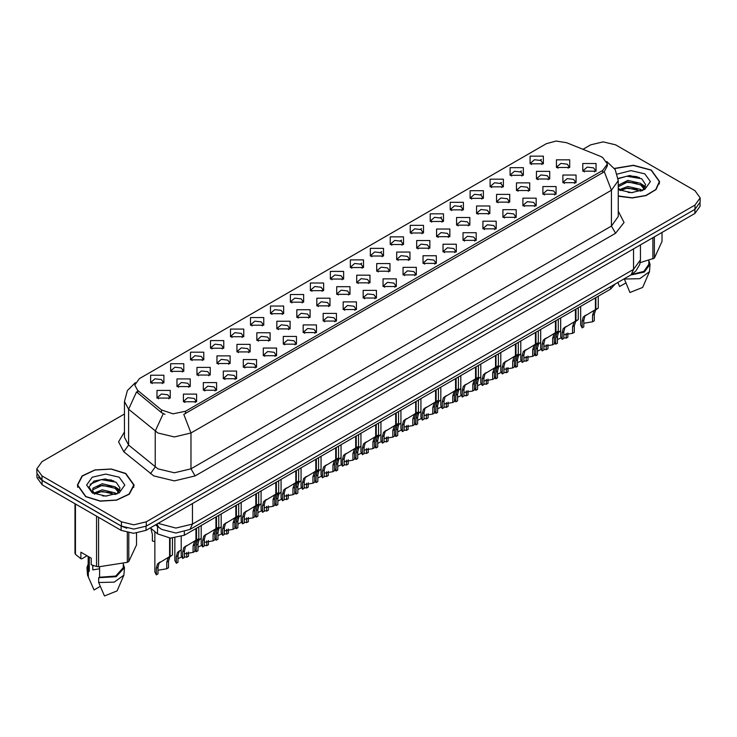 <?xml version="1.0" encoding="UTF-8"?>
<svg xmlns="http://www.w3.org/2000/svg" width="737" height="737" viewBox="0 0 737 737"><rect width="100%" height="100%" fill="white"/><g stroke="black" fill="none" stroke-linecap="round" stroke-linejoin="round"><path stroke-width="1.11" d="M330.351 279.083L330.351 271.446L343.599 271.446L343.599 279.083L330.351 279.083M342.06 279.802L342.825 278.135L341.111 275.739L334.736 275.012L331.125 278.135L331.89 279.802M310.388 290.618L310.388 282.971L323.626 282.971L323.626 290.618L310.388 290.618M322.087 291.336L322.861 289.659L321.148 287.273L314.763 286.536L311.152 289.659L311.917 291.336M290.415 302.152L290.415 294.505L303.653 294.505L303.653 302.152L290.415 302.152M302.124 302.861L302.889 301.193L301.175 298.807L294.791 298.07L291.179 301.193L291.953 302.861M230.497 336.735L230.497 329.089L243.744 329.089L243.744 336.735L230.497 336.735M242.206 337.454L242.97 335.786L241.257 333.391L234.882 332.663L231.271 335.786L232.035 337.454M210.524 348.269L210.524 340.623L223.772 340.623L223.772 348.269L210.524 348.269M222.233 348.988L222.998 347.311L221.284 344.925L214.909 344.188L211.298 347.311L212.063 348.988M190.561 359.803L190.561 352.157L203.799 352.157L203.799 359.803L190.561 359.803M202.26 360.513L203.034 358.845L201.321 356.45L194.936 355.722L191.325 358.845L192.09 360.513M170.588 371.328L170.588 363.682L183.826 363.682L183.826 371.328L170.588 371.328M182.288 372.047L183.062 370.37L181.348 367.984L174.964 367.256L171.352 370.37L172.126 372.047M270.442 313.676L270.442 306.03L283.681 306.03L283.681 313.676L270.442 313.676M282.151 314.395L282.916 312.718L281.202 310.332L274.827 309.604L271.207 312.718L271.981 314.395M250.469 325.21L250.469 317.564L263.717 317.564L263.717 325.21L250.469 325.21M262.179 325.929L262.943 324.252L261.23 321.866L254.855 321.129L251.243 324.252L252.008 325.929M350.324 267.559L350.324 259.912L363.571 259.912L363.571 267.559L350.324 267.559M362.033 268.277L362.797 266.601L361.084 264.214L354.709 263.478L351.098 266.601L351.862 268.277M370.296 256.025L370.296 248.378L383.544 248.378L383.544 256.025L370.296 256.025M382.006 256.743L382.77 255.076L381.057 252.68L374.682 251.953L371.07 255.076L371.835 256.743M390.269 244.5L390.269 236.853L403.507 236.853L403.507 244.5L390.269 244.5M401.978 245.209L402.743 243.542L401.029 241.156L394.654 240.419L391.034 243.542L391.808 245.209M410.242 232.966L410.242 225.319L423.48 225.319L423.48 232.966L410.242 232.966M421.951 233.684L422.716 232.008L421.002 229.622L414.618 228.885L411.006 232.008L411.78 233.684M430.215 221.432L430.215 213.794L443.453 213.794L443.453 221.432L430.215 221.432M441.914 222.15L442.688 220.483L440.975 218.088L434.59 217.36L430.979 220.483L431.744 222.15M450.178 209.907L450.178 202.26L463.426 202.26L463.426 209.907L450.178 209.907M461.887 210.625L462.652 208.949L460.938 206.563L454.563 205.826L450.952 208.949L451.717 210.625M470.151 198.373L470.151 190.726L483.398 190.726L483.398 198.373L470.151 198.373M481.86 199.091L482.624 197.424L480.911 195.029L474.536 194.301L470.925 197.424L471.689 199.091M490.123 186.848L490.123 179.202L503.371 179.202L503.371 186.848L490.123 186.848M501.833 187.566L502.597 185.89L500.884 183.504L494.509 182.767L490.897 185.89L491.662 187.566M510.096 175.314L510.096 167.667L523.334 167.667L523.334 175.314L510.096 175.314M521.805 176.032L522.57 174.356L520.856 171.97L514.481 171.242L510.861 174.356L511.635 176.032M530.069 163.789L530.069 156.143L543.307 156.143L543.307 163.789L530.069 163.789M541.778 164.498L542.543 162.831L540.829 160.436L534.445 159.708L530.833 162.831L531.607 164.498M150.615 382.862L150.615 375.216L163.854 375.216L163.854 382.862L150.615 382.862M162.324 383.581L163.089 381.904L161.375 379.518L155 378.781L151.38 381.904L152.154 383.581M356.726 282.787L356.726 275.141L369.974 275.141L369.974 282.787L356.726 282.787M368.436 283.496L369.2 281.829L367.487 279.443L361.112 278.706L357.5 281.829L358.265 283.496M336.754 294.312L336.754 286.665L350.001 286.665L350.001 294.312L336.754 294.312M348.463 295.03L349.227 293.354L347.514 290.968L341.139 290.24L337.528 293.354L338.292 295.03M316.79 305.846L316.79 298.199L330.029 298.199L330.029 305.846L316.79 305.846M328.49 306.564L329.264 304.888L327.541 302.502L321.166 301.765L317.555 304.888L318.32 306.564M296.818 317.371L296.818 309.724L310.056 309.724L310.056 317.371L296.818 317.371M308.517 318.089L309.291 316.422L307.578 314.026L301.193 313.299L297.582 316.422L298.347 318.089M236.899 351.964L236.899 344.317L250.147 344.317L250.147 351.964L236.899 351.964M248.609 352.682L249.373 351.005L247.66 348.619L241.285 347.892L237.673 351.005L238.438 352.682M256.872 340.439L256.872 332.792L270.111 332.792L270.111 340.439L256.872 340.439M268.581 341.148L269.346 339.481L267.632 337.085L261.257 336.358L257.637 339.481L258.411 341.148M176.991 386.557L176.991 378.91L190.229 378.91L190.229 386.557L176.991 386.557M188.69 387.275L189.464 385.598L187.751 383.212L181.366 382.475L177.755 385.598L178.52 387.275M196.963 375.022L196.963 367.376L210.202 367.376L210.202 375.022L196.963 375.022M208.663 375.741L209.437 374.074L207.714 371.678L201.339 370.951L197.728 374.074L198.493 375.741M216.927 363.498L216.927 355.851L230.174 355.851L230.174 363.498L216.927 363.498M228.636 364.216L229.4 362.54L227.687 360.153L221.312 359.416L217.701 362.54L218.465 364.216M276.845 328.905L276.845 321.258L290.083 321.258L290.083 328.905L276.845 328.905M288.554 329.623L289.319 327.947L287.605 325.561L281.221 324.824L277.609 327.947L278.383 329.623M376.699 271.253L376.699 263.606L389.937 263.606L389.937 271.253L376.699 271.253M388.408 271.971L389.173 270.295L387.459 267.909L381.084 267.172L377.464 270.295L378.238 271.971M396.672 259.719L396.672 252.082L409.91 252.082L409.91 259.719L396.672 259.719M408.381 260.437L409.146 258.77L407.432 256.375L401.048 255.647L397.436 258.77L398.21 260.437M416.645 248.194L416.645 240.548L429.883 240.548L429.883 248.194L416.645 248.194M428.344 248.913L429.118 247.236L427.405 244.85L421.02 244.113L417.409 247.236L418.174 248.913M436.617 236.66L436.617 229.014L449.856 229.014L449.856 236.66L436.617 236.66M448.317 237.378L449.091 235.711L447.368 233.316L440.993 232.588L437.382 235.711L438.147 237.378M456.581 225.135L456.581 217.489L469.828 217.489L469.828 225.135L456.581 225.135M468.29 225.844L469.054 224.177L467.341 221.791L460.966 221.054L457.355 224.177L458.119 225.844M476.553 213.601L476.553 205.955L489.801 205.955L489.801 213.601L476.553 213.601M488.262 214.32L489.027 212.643L487.314 210.257L480.939 209.529L477.327 212.643L478.092 214.32M496.526 202.076L496.526 194.43L509.764 194.43L509.764 202.076L496.526 202.076M508.235 202.786L509 201.118L507.286 198.723L500.911 197.995L497.3 201.118L498.065 202.786M516.499 190.542L516.499 182.896L529.737 182.896L529.737 190.542L516.499 190.542M528.208 191.261L528.973 189.584L527.259 187.198L520.875 186.461L517.263 189.584L518.037 191.261M536.472 179.008L536.472 171.362L549.71 171.362L549.71 179.008L536.472 179.008M548.171 179.727L548.945 178.059L547.232 175.664L540.847 174.936L537.236 178.059L538.001 179.727M556.444 167.483L556.444 159.837L569.683 159.837L569.683 167.483L556.444 167.483M568.144 168.202L568.918 166.525L567.195 164.139L560.82 163.402L557.209 166.525L557.973 168.202M157.018 398.091L157.018 390.444L170.256 390.444L170.256 398.091L157.018 398.091M168.727 398.8L169.492 397.132L167.778 394.737L161.394 394.009L157.782 397.132L158.556 398.8M203.357 390.251L203.357 382.604L216.604 382.604L216.604 390.251L203.357 390.251M215.066 390.969L215.83 389.293L214.117 386.907L207.742 386.179L204.131 389.293L204.895 390.969M223.329 378.726L223.329 371.079L236.577 371.079L236.577 378.726L223.329 378.726M235.039 379.435L235.803 377.768L234.09 375.373L227.715 374.645L224.103 377.768L224.868 379.435M243.302 367.192L243.302 359.545L256.55 359.545L256.55 367.192L243.302 367.192M255.011 367.91L255.776 366.234L254.062 363.848L247.687 363.111L244.076 366.234L244.841 367.91M263.275 355.658L263.275 348.011L276.513 348.011L276.513 355.658L263.275 355.658M274.984 356.376L275.749 354.709L274.035 352.314L267.66 351.586L264.039 354.709L264.813 356.376M283.248 344.133L283.248 336.487L296.486 336.487L296.486 344.133L283.248 344.133M294.947 344.852L295.721 343.175L294.008 340.789L287.623 340.052L284.012 343.175L284.786 344.852M303.22 332.599L303.22 324.953L316.459 324.953L316.459 332.599L303.22 332.599M314.92 333.317L315.694 331.641L313.98 329.255L307.596 328.527L303.985 331.641L304.75 333.317M323.184 321.074L323.184 313.428L336.431 313.428L336.431 321.074L323.184 321.074M334.893 321.783L335.657 320.116L333.944 317.73L327.569 316.993L323.958 320.116L324.722 321.783M343.156 309.54L343.156 301.894L356.404 301.894L356.404 309.54L343.156 309.54M354.865 310.259L355.63 308.582L353.917 306.196L347.542 305.459L343.93 308.582L344.695 310.259M363.129 298.006L363.129 290.369L376.377 290.369L376.377 298.006L363.129 298.006M374.838 298.725L375.603 297.057L373.889 294.662L367.514 293.934L363.903 297.057L364.668 298.725M383.102 286.481L383.102 278.835L396.34 278.835L396.34 286.481L383.102 286.481M394.811 287.2L395.576 285.523L393.862 283.137L387.487 282.4L383.866 285.523L384.64 287.2M403.075 274.947L403.075 267.301L416.313 267.301L416.313 274.947L403.075 274.947M414.774 275.666L415.548 273.998L413.835 271.603L407.45 270.875L403.839 273.998L404.613 275.666M423.047 263.422L423.047 255.776L436.286 255.776L436.286 263.422L423.047 263.422M434.747 264.132L435.521 262.464L433.807 260.078L427.423 259.341L423.812 262.464L424.576 264.132M443.011 251.888L443.011 244.242L456.258 244.242L456.258 251.888L443.011 251.888M454.72 252.607L455.484 250.93L453.771 248.544L447.396 247.807L443.785 250.93L444.549 252.607M462.983 240.354L462.983 232.717L476.231 232.717L476.231 240.354L462.983 240.354M474.692 241.073L475.457 239.405L473.744 237.01L467.369 236.282L463.757 239.405L464.522 241.073M482.956 228.829L482.956 221.183L496.204 221.183L496.204 228.829L482.956 228.829M494.665 229.548L495.43 227.871L493.716 225.485L487.341 224.748L483.73 227.871L484.495 229.548M502.929 217.295L502.929 209.649L516.167 209.649L516.167 217.295L502.929 217.295M514.638 218.014L515.403 216.346L513.689 213.951L507.314 213.223L503.693 216.346L504.467 218.014M522.902 205.77L522.902 198.124L536.14 198.124L536.14 205.77L522.902 205.77M534.611 206.489L535.375 204.812L533.662 202.426L527.277 201.689L523.666 204.812L524.44 206.489M542.874 194.236L542.874 186.59L556.113 186.59L556.113 194.236L542.874 194.236M554.574 194.955L555.348 193.278L553.634 190.892L547.25 190.164L543.639 193.278L544.403 194.955M562.838 182.712L562.838 175.065L576.085 175.065L576.085 182.712L562.838 182.712M574.547 183.421L575.311 181.753L573.598 179.358L567.223 178.63L563.612 181.753L564.376 183.421M582.81 171.177L582.81 163.531L596.058 163.531L596.058 171.177L582.81 171.177M594.519 171.896L595.284 170.219L593.571 167.833L587.196 167.096L583.584 170.219L584.349 171.896M183.393 401.785L183.393 394.138L196.632 394.138L196.632 401.785L183.393 401.785M195.093 402.503L195.867 400.827L194.153 398.441L187.769 397.704L184.158 400.827L184.923 402.503M600.618 156.465L602.728 157.488L607.352 163.936L602.728 170.385L185.586 411.218L173.038 413.853L161.477 409.993L137.616 390.324L134.751 385.092L139.385 378.643L546.301 143.706L556.103 141.071L566.541 142.683L600.618 156.465M615.413 283.846L610.577 289.134L184.351 535.209L170.413 538.139L157.561 533.855L150.302 527.876M618.269 196.18L632.291 197.995L646.054 195.609L656.031 189.639L659.661 181.615L651.351 170.026L633.415 165.272L614.455 168.414M125.787 473.458L111.259 468.972L94.861 469.902L82.12 475.936L77.339 485.038L85.649 496.627L100.186 501.114L116.584 500.183L129.325 494.149L134.106 485.038L125.787 473.458M607.352 163.936L607.352 165.871L604.257 171.657L602.728 172.762L183.808 414.397L190.966 432.96L174.42 436.912L157.865 432.96L128.653 409.228L124.424 401.481L124.424 437.317L128.653 445.065L157.865 468.796L174.42 472.758L190.966 468.796L611.415 226.056L618.269 216.494L618.269 180.657L611.415 190.22L604.257 171.657M124.424 414.037L41.991 461.629L36.85 468.796L36.85 473.099L41.991 480.266L121.448 526.135L133.858 529.102L146.276 526.135L695.009 209.326L700.15 202.159L700.15 197.857L695.009 190.69L615.552 144.82L603.142 141.854L590.724 144.82L582.939 149.316M165.024 414.397L161.477 412.6L136.548 391.854L128.653 409.228L128.653 445.065L123.862 451.79L118.574 441.822L124.424 431.956M36.85 468.796L41.991 475.964L121.448 521.833L133.858 524.808L146.276 521.833L695.009 205.033L700.15 197.857M113.885 480.975L112.135 480.644M639.449 177.553L637.689 177.221M36.97 474.296L36.97 477.567L42.12 484.734L121.154 530.364L133.572 533.33L145.99 530.364L694.88 213.463L700.03 206.296L700.03 203.366M38.333 477.171L42.12 480.432L121.154 526.061L126.801 528.254M181.228 536.647L181.228 555.652L182.684 558.443L182.684 551.884L183.808 547.637L195.941 540.267L195.941 528.521M196.484 539.963L198.787 538.627L196.217 540.47L194.844 544.864L194.844 551.414L193.14 552.4L193.14 545.85L194.559 541.419L196.447 539.981L194.761 540.958L196.484 539.963L196.484 528.208M186.793 545.555L185.088 546.532L186.793 545.555L185.457 546.679L184.388 550.898L184.388 557.458L182.684 558.443M193.14 552.4L184.388 553.837M195.581 540.479L197.286 539.493M154.862 531.635L154.862 572.023L156.308 574.814L156.308 568.255L157.432 564.008L169.565 556.647L169.565 538.093M170.109 556.334L172.412 554.998L169.842 556.84L168.469 561.235L168.469 567.794L166.765 568.771L166.765 562.22L168.193 557.798L170.072 556.352L168.386 557.329L170.109 556.334L170.109 538.13M160.417 561.926L158.722 562.911L160.417 561.926L159.081 563.05L158.013 567.278L158.013 573.828L156.308 574.814M166.765 568.771L158.013 570.217M169.215 556.85L170.91 555.873M150.882 528.355L152.402 534.399L152.402 540.958L154.862 541.603M618.269 195.987L632.171 197.829L645.833 195.489L655.755 189.575L659.366 181.615L651.139 170.146L633.359 165.438L614.566 168.58M628.081 192.477L632.539 192.606M619.338 189.676L627.85 186.424L640.637 189.418L642.185 190.653M620.121 190.496L627.85 187.944L640.914 191.123M618.269 187.778L620.241 190.597M618.269 185.254L627.85 180.353L640.637 183.347L644.433 188.598M618.269 186.774L627.85 181.873L640.637 184.867L644.138 188.994M618.269 189.676L631.618 192.633L644.774 189.409L650.356 181.615L644.774 173.821L630.9 170.597L617.256 174.144M642.636 190.468L645.621 184.6L641.844 178.898L629.785 175.489L618.159 178.418M640.158 262.648L654.345 258.097L662.056 241.487L662.056 232.413M624.257 278.743L629.988 292.506L642.636 287.421L649.444 271.686L650.006 264.279L648.836 260.52M624.257 279.083L639.771 278.697L649.444 271.686M630.596 275.085L644.276 272.064L650.006 264.279M631.738 274.413L643.852 271.354L648.836 264.279L648.836 260.391M654.345 236.872L654.345 258.097M652.881 258.945L652.881 237.71M617.846 282.621L619.642 286.527L625.824 282.962M618.186 178.769L626.809 176.217L641.586 178.732M622.608 183.052L626.809 182.288L637.358 183.191M643.125 185.65L645.207 187.18M622.608 189.114L626.809 188.359L637.358 189.262M641.54 184.02L645.409 186.599M85.861 496.508L100.241 500.948L116.474 500.027L129.076 494.057L133.812 485.038L125.585 473.578L111.204 469.137L94.972 470.059L82.36 476.028L77.634 485.038L85.861 496.508M93.424 565.574L92.751 566.873M92.751 565.334L92.751 569.904L99.606 568.78M102.526 495.9L106.985 496.038M93.774 493.108L102.296 489.856L115.073 492.841L116.621 494.085M94.557 493.919L102.296 491.367L115.359 494.555M118.878 492.021L115.073 486.77L102.296 483.785L92.945 488.17L92.549 490.529L94.677 494.03M92.576 490.676L92.945 489.69L102.296 485.305L115.073 488.29L118.574 492.417M117.072 493.901L120.067 488.032L116.28 482.33L105.271 478.949L94.014 481.04L89.03 486.964L92.908 493.21M119.219 477.254L105.723 474.029L92.226 477.254L86.644 485.038L92.226 492.832L105.723 496.056L119.219 492.832L124.802 485.038L119.219 477.254M87.049 555.79L81.798 558.821L80.84 558.757L80.84 552.206L91.185 558.185L91.185 564.735L96.547 566.513L98.546 566.827L127.326 562.368L128.791 561.53L136.502 544.91L136.502 533.192M99.606 566.9L99.606 577.209L98.703 577.734L98.703 582.516L104.433 595.929L117.072 590.853L123.89 575.109L124.452 567.711L123.282 563.943M98.703 582.516L114.217 582.119L123.89 575.109M98.703 577.734L116.197 576.675L124.452 567.711M99.606 577.209L115.746 576.03L123.282 567.711L123.282 563.823M74.944 503.684L74.944 553.192L75.478 554.353L80.84 558.757M128.791 532.952L128.791 561.53M127.326 562.368L127.326 532.667M75.478 503.997L75.478 554.353M96.547 566.513L96.547 516.158M98.546 517.31L98.546 566.827M94.364 494.039L92.549 490.529M88.164 563.943L86.994 567.711L87.556 575.109L94.087 589.959L100.26 586.394M88.357 576.537L88.357 571.765L89.26 571.239L89.26 557.071M86.994 567.711L88.357 571.765M88.164 556.435L88.164 567.711L89.26 571.239M90.052 484.246L101.255 479.649L116.022 482.155M97.054 486.475L101.255 485.711L111.803 486.613M117.57 489.082L119.652 490.612M97.054 492.546L101.255 491.782L111.803 492.684M115.985 487.443L119.855 490.031M201.201 525.481L201.201 544.118L202.657 546.909L202.657 540.359L203.771 536.103L215.913 528.742L215.913 516.996M216.457 528.429L218.76 527.093L216.19 528.936L214.817 533.33L214.817 539.889L213.113 540.875L213.113 534.316L214.531 529.894L216.42 528.447L214.725 529.424L216.457 528.429L216.457 516.683M206.765 534.021L205.061 535.007L206.765 534.021L205.43 535.145L204.361 539.373L204.361 545.924L202.657 546.909M213.113 540.875L204.361 542.312M215.554 528.945L217.249 527.968M221.174 513.956L221.174 532.584L222.629 535.375L222.629 528.825L223.744 524.569L235.886 517.208L235.886 505.462M236.43 516.895L238.733 515.568L236.162 517.402L234.79 521.805L234.79 528.355L233.085 529.341L233.085 522.782L234.504 518.36L236.393 516.923L234.698 517.899L236.43 516.895L236.43 505.149M226.729 522.496L225.034 523.473L226.729 522.496L225.402 523.62L224.324 527.839L224.324 534.399L222.629 535.375M233.085 529.341L224.324 530.778M235.527 517.42L237.222 516.434M241.146 502.422L241.146 521.059L242.593 523.85L242.593 517.291L243.717 513.044L255.859 505.683L255.859 493.928M256.393 505.37L258.705 504.034L256.135 505.877L254.753 510.271L254.753 516.83L253.058 517.807L253.058 511.257L254.477 506.826L256.365 505.389L254.67 506.365L256.393 505.37L256.393 493.624M246.702 510.962L245.006 511.948L246.702 510.962L245.375 512.086L244.297 516.315L244.297 522.865L242.593 523.85M253.058 517.807L244.297 519.253M255.499 505.886L257.195 504.909M261.119 490.897L261.119 509.525L262.565 512.316L262.565 505.766L263.689 501.51L275.822 494.149L275.822 482.403M276.366 493.836L278.678 492.509L276.099 494.343L274.726 498.746L274.726 505.296L273.022 506.282L273.022 499.723L274.45 495.301L276.329 493.854L274.643 494.831L276.366 493.836L276.366 482.09M266.674 499.437L264.979 500.414L266.674 499.437L265.348 500.552L264.27 504.781L264.27 511.331L262.565 512.316M273.022 506.282L264.27 507.719M275.472 494.352L277.167 493.375M174.835 538.047L174.835 560.488L176.281 563.28L176.281 556.73L177.405 552.474L181.228 549.913M188.442 552.041L188.442 556.26L186.737 557.246L186.737 552.446M180.39 550.401L178.695 551.377L180.39 550.401L179.054 551.525L177.986 555.744L177.986 562.303L176.281 563.28M186.737 557.246L184.388 556.803M181.542 556.969L177.986 558.683M194.844 549.461L196.254 551.755L196.254 545.196L197.369 540.949L201.201 538.379M208.414 540.516L208.414 544.735L206.71 545.712L206.71 540.921M200.363 538.867L198.658 539.852L200.363 538.867L199.027 539.991L197.958 544.219L197.958 550.769L196.254 551.755M206.71 545.712L204.361 545.269M201.505 545.444L197.958 547.158M214.817 537.927L216.227 540.221L216.227 533.671L217.341 529.415L221.174 526.854M228.387 528.982L228.387 533.201L226.683 534.187L226.683 529.387M220.326 527.342L218.631 528.318L220.326 527.342L219 528.457L217.922 532.685L217.922 539.235L216.227 540.221M226.683 534.187L224.324 533.745M221.478 533.91L217.922 535.624M234.79 526.402L236.19 528.687L236.19 522.137L237.314 517.89L241.146 515.32M248.36 517.457L248.36 521.667L246.655 522.653L246.655 517.853M240.299 515.808L238.604 516.784L240.299 515.808L238.972 516.932L237.894 521.151L237.894 527.71L236.19 528.687M246.655 522.653L244.297 522.211M241.45 522.386L237.894 524.09M281.092 479.363L281.092 498L282.538 500.792L282.538 494.232L283.662 489.985L295.795 482.624L295.795 470.869M296.302 482.33L298.642 480.975L296.071 482.818L294.699 487.212L294.699 493.762L292.994 494.748L292.994 488.198L294.422 483.767L296.302 482.33L296.338 470.556M286.647 487.903L284.952 488.88L286.647 487.903L285.311 489.027L284.242 493.246L284.242 499.806L282.538 500.792M292.994 494.748L284.242 496.194M295.445 482.827L297.14 481.851M301.055 467.838L301.055 486.466L302.511 489.257L302.511 482.707L303.635 478.451L315.768 471.09L315.768 459.344M316.311 470.777L318.614 469.441L316.044 471.284L314.671 475.678L314.671 482.238L312.967 483.223L312.967 476.664L314.386 472.242L316.274 470.796L314.588 471.772L316.311 470.777L316.311 459.031M306.62 476.369L304.915 477.355L306.62 476.369L305.284 477.493L304.215 481.722L304.215 488.272L302.511 489.257M312.967 483.223L304.215 484.66M315.408 471.293L317.113 470.317M321.028 456.304L321.028 474.941L322.484 477.723L322.484 471.173L323.598 466.917L335.74 459.556L335.74 447.81M336.284 459.243L338.587 457.917L336.017 459.75L334.644 464.153L334.644 470.703L332.94 471.689L332.94 465.139L334.358 460.708L336.247 459.271L334.552 460.247L336.284 459.243L336.284 447.497M326.592 464.844L324.888 465.821L326.592 464.844L325.257 465.968L324.188 470.188L324.188 476.747L322.484 477.723M332.94 471.689L324.188 473.126M335.381 459.768L337.076 458.783M341.001 444.77L341.001 463.407L342.456 466.199L342.456 459.639L343.571 455.392L355.713 448.032L355.713 436.286M356.257 447.718L358.56 446.382L355.989 448.225L354.617 452.619L354.617 459.179L352.912 460.155L352.912 453.605L354.331 449.183L356.22 447.737L354.525 448.713L356.257 447.718L356.257 435.972M346.556 453.31L344.861 454.296L346.556 453.31L345.229 454.434L344.151 458.663L344.151 465.213L342.456 466.199M352.912 460.155L344.151 461.602M355.354 448.234L357.049 447.258M254.753 514.868L256.163 517.162L256.163 510.603L257.287 506.356L261.119 503.786M268.323 505.923L268.323 510.142L266.628 511.119L266.628 506.328M260.272 504.274L258.576 505.26L260.272 504.274L258.945 505.398L257.867 509.626L257.867 516.176L256.163 517.162M266.628 511.119L264.27 510.686M261.423 510.852L257.867 512.565M274.726 503.343L276.135 505.628L276.135 499.078L277.259 494.822L281.092 492.261M288.296 494.389L288.296 498.608L286.592 499.594L286.592 494.794M280.244 492.749L278.549 493.726L280.244 492.749L278.908 493.873L277.84 498.092L277.84 504.652L276.135 505.628M286.592 499.594L284.242 499.152M281.396 499.317L277.84 501.031M294.699 491.809L296.108 494.103L296.108 487.544L297.232 483.297L301.055 480.727M308.269 482.864L308.269 487.083L306.564 488.06L306.564 483.269M300.217 481.215L298.522 482.201L300.217 481.215L298.881 482.339L297.812 486.567L297.812 493.117L296.108 494.103M306.564 488.06L304.215 487.618M301.369 487.793L297.812 489.506M314.671 480.275L316.081 482.569L316.081 476.019L317.196 471.763L321.028 469.202M328.241 471.33L328.241 475.549L326.537 476.535L326.537 471.735M320.19 469.69L318.485 470.667L320.19 469.69L318.854 470.805L317.785 475.033L317.785 481.583L316.081 482.569M326.537 476.535L324.188 476.093M321.332 476.259L317.785 477.972M360.973 433.245L360.973 451.873L362.42 454.665L362.42 448.114L363.544 443.858L375.686 436.497L375.686 424.752M376.22 436.184L378.532 434.858L375.962 436.691L374.58 441.095L374.58 447.645L372.885 448.63L372.885 442.071L374.304 437.649L376.192 436.203L374.497 437.179L376.22 436.184L376.22 424.438M366.529 441.785L364.833 442.762L366.529 441.785L365.202 442.909L364.124 447.129L364.124 453.688L362.42 454.665M372.885 448.63L364.124 450.067M375.326 436.709L377.022 435.724M380.946 421.711L380.946 440.348L382.392 443.14L382.392 436.58L383.516 432.333L395.649 424.973L395.649 413.217M396.193 424.659L398.505 423.324L395.926 425.166L394.553 429.56L394.553 436.111L392.849 437.096L392.849 430.546L394.277 426.115L396.156 424.678L394.47 425.654L396.193 424.659L396.193 412.904M386.501 430.251L384.806 431.228L386.501 430.251L385.175 431.375L384.097 435.604L384.097 442.154L382.392 443.14M392.849 437.096L384.097 438.543M395.299 425.175L396.994 424.199M400.919 410.187L400.919 428.814L402.365 431.606L402.365 425.056L403.489 420.799L415.622 413.439L415.622 401.693M416.165 413.125L418.469 411.799L415.898 413.632L414.526 418.026L414.526 424.586L412.821 425.571L412.821 419.012L414.249 414.59L416.129 413.144L414.443 414.12L416.165 413.125L416.165 401.379M406.474 418.727L404.779 419.703L406.474 418.727L405.138 419.841L404.069 424.07L404.069 430.62L402.365 431.606M412.821 425.571L404.069 427.009M415.272 413.641L416.967 412.665M420.882 398.653L420.882 417.289L422.338 420.072L422.338 413.521L423.462 409.265L435.595 401.905L435.595 390.159M436.138 401.591L438.441 400.265L435.871 402.098L434.498 406.502L434.498 413.052L432.794 414.037L432.794 407.487L434.213 403.056L436.101 401.619L434.415 402.595L436.138 401.591L436.138 389.845M426.447 407.192L424.742 408.169L426.447 407.192L425.111 408.316L424.042 412.536L424.042 419.095L422.338 420.072M432.794 414.037L424.042 415.475M435.235 402.116L436.94 401.131M440.855 387.118L440.855 405.755L442.311 408.547L442.311 401.987L443.425 397.74L455.567 390.38L455.567 378.634M456.111 390.066L458.414 388.731L455.844 390.573L454.471 394.968L454.471 401.527L452.767 402.503L452.767 395.953L454.185 391.531L456.074 390.085L454.379 391.061L456.111 390.066L456.111 378.321M446.419 395.658L444.715 396.644L446.419 395.658L445.084 396.782L444.015 401.011L444.015 407.561L442.311 408.547M452.767 402.503L444.015 403.95M455.208 390.582L456.903 389.606M460.828 375.594L460.828 394.221L462.283 397.013L462.283 390.463L463.398 386.206L475.54 378.846L475.54 367.1M476.084 378.532L478.387 377.206L475.816 379.039L474.444 383.443L474.444 389.993L472.739 390.978L472.739 384.419L474.158 379.997L476.047 378.551L474.352 379.527L476.084 378.532L476.084 366.786M466.383 384.134L464.688 385.11L466.383 384.134L465.056 385.258L463.978 389.477L463.978 396.036L462.283 397.013M472.739 390.978L463.978 392.416M475.181 379.058L476.876 378.072M334.644 468.75L336.054 471.044L336.054 464.485L337.168 460.238L341.001 457.668M348.214 459.805L348.214 464.015L346.51 465.001L346.51 460.201M340.162 458.156L338.458 459.133L340.162 458.156L338.827 459.28L337.749 463.499L337.749 470.059L336.054 471.044M346.51 465.001L344.151 464.559M341.305 464.734L337.749 466.438M354.617 457.216L356.017 459.51L356.017 452.96L357.141 448.704L360.973 446.143M368.187 448.271L368.187 452.49L366.482 453.476L366.482 448.676M360.126 446.622L358.431 447.608L360.126 446.622L358.799 447.746L357.721 451.974L357.721 458.525L356.017 459.51M366.482 453.476L364.124 453.034M361.277 453.2L357.721 454.913M374.58 445.692L375.99 447.976L375.99 441.426L377.114 437.17L380.946 434.609M388.15 436.737L388.15 440.956L386.455 441.942L386.455 437.142M380.099 435.097L378.403 436.074L380.099 435.097L378.772 436.221L377.694 440.44L377.694 447L375.99 447.976M386.455 441.942L384.097 441.5M381.25 441.666L377.694 443.379M394.553 434.157L395.962 436.451L395.962 429.892L397.086 425.645L400.919 423.075M408.123 425.212L408.123 429.431L406.419 430.408L406.419 425.618M400.071 423.563L398.376 424.549L400.071 423.563L398.735 424.687L397.667 428.916L397.667 435.466L395.962 436.451M406.419 430.408L404.069 429.966M401.223 430.141L397.667 431.854M414.526 422.623L415.935 424.917L415.935 418.367L417.059 414.111L420.882 411.55M428.096 413.678L428.096 417.897L426.391 418.883L426.391 414.083M420.044 412.038L418.349 413.015L420.044 412.038L418.708 413.153L417.639 417.382L417.639 423.932L415.935 424.917M426.391 418.883L424.042 418.441M421.195 418.607L417.639 420.32M434.498 411.099L435.908 413.393L435.908 406.833L437.023 402.586L440.855 400.016M448.068 402.153L448.068 406.363L446.364 407.349L446.364 402.559M440.017 400.504L438.312 401.481L440.017 400.504L438.681 401.628L437.612 405.847L437.612 412.407L435.908 413.393M446.364 407.349L444.015 406.907M441.159 407.082L437.612 408.795M480.8 364.06L480.8 382.696L482.247 385.488L482.247 378.929L483.371 374.682L495.513 367.321L495.513 355.566M496.047 367.008L498.359 365.672L495.789 367.514L494.407 371.909L494.407 378.468L492.712 379.444L492.712 372.894L494.131 368.463L496.019 367.026L494.324 368.003L496.047 367.008L496.047 355.252M486.356 372.6L484.66 373.585L486.356 372.6L485.029 373.723L483.951 377.952L483.951 384.502L482.247 385.488M492.712 379.444L483.951 380.891M495.153 367.523L496.849 366.547M500.773 352.535L500.773 371.162L502.219 373.954L502.219 367.404L503.343 363.148L515.476 355.787L515.476 344.041M516.02 355.474L518.332 354.147L515.753 355.98L514.38 360.384L514.38 366.934L512.676 367.92L512.676 361.36L514.104 356.938L515.983 355.492L514.297 356.468L516.02 355.474L516.02 343.728M506.328 361.075L504.633 362.051L506.328 361.075L505.002 362.189L503.924 366.418L503.924 372.968L502.219 373.954M512.676 367.92L503.924 369.357M515.126 355.989L516.821 355.013M520.746 341.001L520.746 359.638L522.192 362.429L522.192 355.87L523.316 351.623L535.449 344.253L535.449 332.507M535.992 343.949L538.296 342.613L535.725 344.455L534.353 348.85L534.353 355.4L532.648 356.386L532.648 349.835L534.076 345.404L535.956 343.967L534.27 344.944L535.992 343.949L535.992 332.194M526.301 349.541L524.606 350.517L526.301 349.541L524.965 350.665L523.896 354.884L523.896 361.443L522.192 362.429M532.648 356.386L523.896 357.823M535.099 344.465L536.794 343.479M540.709 329.467L540.709 348.104L542.165 350.895L542.165 344.345L543.289 340.089L555.422 332.728L555.422 320.982M555.965 332.415L558.268 331.079L555.698 332.921L554.325 337.316L554.325 343.875L552.621 344.861L552.621 338.301L554.04 333.879L555.928 332.433L554.242 333.41L555.965 332.415L555.965 320.669M546.274 338.007L544.579 338.992L546.274 338.007L544.938 339.131L543.869 343.359L543.869 349.909L542.165 350.895M552.621 344.861L543.869 346.298M555.062 332.931L556.767 331.954M560.682 317.942L560.682 336.569L562.138 339.361L562.138 332.811L563.252 328.555L575.394 321.194L575.394 309.448M575.938 320.881L578.241 319.554L575.671 321.387L574.298 325.791L574.298 332.341L572.594 333.327L572.594 326.777L574.012 322.345L575.901 320.908L574.206 321.885L575.938 320.881L575.938 309.135M566.246 326.482L564.542 327.458L566.246 326.482L564.911 327.606L563.842 331.825L563.842 338.384L562.138 339.361M572.594 333.327L563.842 334.764M575.035 321.406L576.73 320.42M580.655 306.408L580.655 325.045L582.11 327.836L582.11 321.277L583.225 317.03L595.367 309.669L595.367 297.914M595.911 309.356L598.214 308.02L595.643 309.862L594.271 314.257L594.271 320.816L592.566 321.793L592.566 315.243L593.985 310.821L595.874 309.374L594.179 310.351L595.911 309.356L595.911 297.61M586.21 314.948L584.515 315.933L586.21 314.948L584.883 316.072L583.805 320.3L583.805 326.85L582.11 327.836M592.566 321.793L583.805 323.239M595.008 309.872L596.703 308.895M454.471 399.565L455.881 401.858L455.881 395.308L456.995 391.052L460.828 388.491M468.041 390.619L468.041 394.839L466.337 395.824L466.337 391.025M459.989 388.97L458.285 389.956L459.989 388.97L458.654 390.094L457.576 394.323L457.576 400.873L455.881 401.858M466.337 395.824L463.978 395.382M461.132 395.548L457.576 397.261M474.444 388.04L475.844 390.324L475.844 383.774L476.968 379.518L480.8 376.957M488.014 379.094L488.014 383.304L486.309 384.29L486.309 379.491M479.953 377.445L478.258 378.422L479.953 377.445L478.626 378.569L477.548 382.789L477.548 389.348L475.844 390.324M486.309 384.29L483.951 383.848M481.104 384.023L477.548 385.727M494.407 376.506L495.817 378.8L495.817 372.24L496.941 367.993L500.773 365.423M507.977 367.56L507.977 371.78L506.282 372.756L506.282 367.966M499.926 365.911L498.23 366.897L499.926 365.911L498.599 367.035L497.521 371.264L497.521 377.814L495.817 378.8M506.282 372.756L503.924 372.314M501.077 372.489L497.521 374.203M514.38 364.972L515.789 367.266L515.789 360.715L516.913 356.459L520.746 353.898M527.95 356.026L527.95 360.246L526.246 361.231L526.246 356.432M519.898 354.386L518.203 355.363L519.898 354.386L518.562 355.51L517.494 359.73L517.494 366.289L515.789 367.266M526.246 361.231L523.896 360.789M521.05 360.955L517.494 362.668M534.353 353.447L535.762 355.741L535.762 349.181L536.886 344.934L540.709 342.364M547.923 344.501L547.923 348.721L546.218 349.697L546.218 344.907M539.871 342.852L538.176 343.838L539.871 342.852L538.535 343.976L537.466 348.205L537.466 354.755L535.762 355.741M546.218 349.697L543.869 349.255M541.022 349.43L537.466 351.144M554.325 341.913L555.735 344.207L555.735 337.657L556.85 333.4L560.682 330.839M567.895 332.967L567.895 337.187L566.191 338.172L566.191 333.373M559.844 331.328L558.139 332.304L559.844 331.328L558.508 332.442L557.439 336.671L557.439 343.221L555.735 344.207M566.191 338.172L563.842 337.73M560.986 337.896L557.439 339.61M185.586 411.218L185.586 413.595M161.477 409.993L161.477 412.6M137.616 390.324L137.616 392.932M602.728 170.385L602.728 172.762M610.577 286.638L610.577 289.134M157.561 526.411L157.561 533.855M184.351 531.838L184.351 535.209M195.112 475.964L190.966 468.796L190.966 432.96L611.415 190.22L611.415 226.056L615.552 233.224L195.112 475.964L174.42 480.911L153.729 475.964L123.862 451.79M163.218 413.687L155.24 431.154L155.24 466.991L150.449 473.707M360.467 263.901L361.664 263.21M380.439 252.367L381.637 251.676M400.412 240.842L401.61 240.151M420.376 229.308L421.582 228.617M440.348 217.784L441.546 217.093M460.321 206.249L461.519 205.559M480.294 194.715L481.491 194.024M500.266 183.191L501.464 182.5M520.239 171.657L521.437 170.966M540.203 160.132L541.409 159.441M618.269 211.141L624.055 222.473L615.552 233.224M146.276 521.833L146.276 526.135M121.448 521.833L121.448 526.135M695.009 205.033L695.009 209.326M41.991 475.964L41.991 480.266M158.114 523.362L175.867 528.061L192.421 524.108L633.553 269.42L640.407 259.857L639.707 264.5L635.874 271.041L631.13 274.772L189.989 529.461L192.421 524.108L192.421 503.555M633.553 248.866L633.553 269.42L631.13 274.772M156.87 524.081L158.833 527.452L155.618 524.808M694.88 213.463L694.88 209.4M145.99 530.364L145.99 526.301M121.154 530.364L121.154 526.061M42.12 484.734L42.12 480.432M193.14 545.85L194.844 544.864M182.684 551.884L184.388 550.898M166.765 562.22L168.469 561.235M156.308 568.255L158.013 567.278M637.146 176.659L632.853 176.254M111.591 480.082L107.289 479.686M213.113 534.316L214.817 533.33M202.657 540.359L204.361 539.373M233.085 522.782L234.79 521.805M222.629 528.825L224.324 527.839M253.058 511.257L254.753 510.271M242.593 517.291L244.297 516.315M273.022 499.723L274.726 498.746M262.565 505.766L264.27 504.781M176.281 556.73L177.986 555.744M196.254 545.196L197.958 544.219M216.227 533.671L217.922 532.685M236.19 522.137L237.894 521.151M292.994 488.198L294.699 487.212M282.538 494.232L284.242 493.246M312.967 476.664L314.671 475.678M302.511 482.707L304.215 481.722M332.94 465.139L334.644 464.153M322.484 471.173L324.188 470.188M352.912 453.605L354.617 452.619M342.456 459.639L344.151 458.663M256.163 510.603L257.867 509.626M276.135 499.078L277.84 498.092M296.108 487.544L297.812 486.567M316.081 476.019L317.785 475.033M372.885 442.071L374.58 441.095M362.42 448.114L364.124 447.129M392.849 430.546L394.553 429.56M382.392 436.58L384.097 435.604M412.821 419.012L414.526 418.026M402.365 425.056L404.069 424.07M432.794 407.487L434.498 406.502M422.338 413.521L424.042 412.536M452.767 395.953L454.471 394.968M442.311 401.987L444.015 401.011M472.739 384.419L474.444 383.443M462.283 390.463L463.978 389.477M336.054 464.485L337.749 463.499M356.017 452.96L357.721 451.974M375.99 441.426L377.694 440.44M395.962 429.892L397.667 428.916M415.935 418.367L417.639 417.382M435.908 406.833L437.612 405.847M492.712 372.894L494.407 371.909M482.247 378.929L483.951 377.952M512.676 361.36L514.38 360.384M502.219 367.404L503.924 366.418M532.648 349.835L534.353 348.85M522.192 355.87L523.896 354.884M552.621 338.301L554.325 337.316M542.165 344.345L543.869 343.359M572.594 326.777L574.298 325.791M562.138 332.811L563.842 331.825M592.566 315.243L594.271 314.257M582.11 321.277L583.805 320.3M455.881 395.308L457.576 394.323M475.844 383.774L477.548 382.789M495.817 372.24L497.521 371.264M515.789 360.715L517.494 359.73M535.762 349.181L537.466 348.205M555.735 337.657L557.439 336.671M618.269 180.657L615.211 169.602L606.781 161.504M135.332 382.66L127.418 390.518L124.424 401.481M189.989 529.461L175.867 533.008L161.735 529.461L158.833 527.452M640.407 259.857L640.407 244.914M198.787 538.627L198.787 526.881M172.412 554.998L172.412 538.176M659.366 183.964L659.366 181.615M133.812 487.387L133.812 485.038M91.932 585.224L87.556 575.109M77.634 487.387L77.634 485.038M218.76 527.093L218.76 515.347M238.733 515.568L238.733 503.822M258.705 504.034L258.705 492.288M278.678 492.509L278.678 480.754M298.642 480.975L298.642 469.229M318.614 469.441L318.614 457.695M338.587 457.917L338.587 446.171M358.56 446.382L358.56 434.637M378.532 434.858L378.532 423.102M398.505 423.324L398.505 411.578M418.469 411.799L418.469 400.044M438.441 400.265L438.441 388.519M458.414 388.731L458.414 376.985M478.387 377.206L478.387 365.46M498.359 365.672L498.359 353.926M518.332 354.147L518.332 342.392M538.296 342.613L538.296 330.867M558.268 331.079L558.268 319.333M578.241 319.554L578.241 307.808M598.214 308.02L598.214 296.274"/></g></svg>

